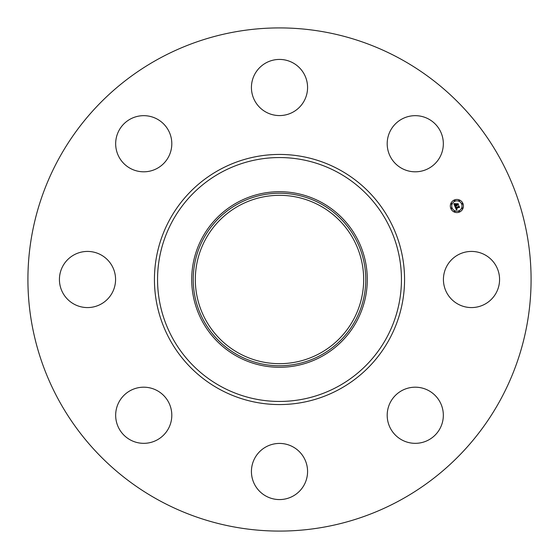 <?xml version="1.0" encoding="UTF-8"?>
<svg xmlns="http://www.w3.org/2000/svg" width="559" height="559" viewBox="0 0 559 559"><rect width="100%" height="100%" fill="white"/><g stroke="black" fill="none" stroke-linecap="round" stroke-linejoin="round"><path stroke-width="0.84" d="M446.865 266.042A28.069 28.069 0 0 1 484.96 254.862A28.069 28.069 0 0 1 496.133 292.958A28.069 28.069 0 0 1 458.038 304.138A28.069 28.069 0 0 1 446.865 266.042M158.882 500.284A251.585 251.585 0 0 1 58.716 158.882A251.585 251.585 0 0 1 400.118 58.716A251.585 251.585 0 0 1 500.284 400.118A251.585 251.585 0 0 1 158.882 500.284M321.586 202.456A87.791 87.791 0 0 1 356.544 321.586A87.791 87.791 0 0 1 237.414 356.544A87.791 87.791 0 0 1 202.456 237.414A87.791 87.791 0 0 1 367.291 279.5A87.791 87.791 0 0 1 237.414 356.544A87.791 87.791 0 0 1 237.414 202.456A87.791 87.791 0 0 1 321.586 202.456M320.852 355.203A86.261 86.261 0 0 1 203.797 320.852A86.261 86.261 0 0 1 238.148 203.797A86.261 86.261 0 0 1 355.203 238.148A86.261 86.261 0 0 1 320.852 355.203M319.853 205.628A84.178 84.178 0 0 1 353.372 319.853A84.178 84.178 0 0 1 239.147 353.372A84.178 84.178 0 0 1 205.628 239.147A84.178 84.178 0 0 1 319.853 205.628M151.643 170.67A28.069 28.069 0 0 1 116.803 151.643A28.069 28.069 0 0 1 135.83 116.803A28.069 28.069 0 0 1 170.67 135.83A28.069 28.069 0 0 1 151.643 170.67M292.958 446.865A28.069 28.069 0 0 1 304.138 484.96A28.069 28.069 0 0 1 266.042 496.133A28.069 28.069 0 0 1 254.862 458.038A28.069 28.069 0 0 1 292.958 446.865M266.042 112.135A28.069 28.069 0 0 1 254.862 74.04A28.069 28.069 0 0 1 292.958 62.867A28.069 28.069 0 0 1 304.138 100.962A28.069 28.069 0 0 1 266.042 112.135M170.67 407.357A28.069 28.069 0 0 1 151.643 442.197A28.069 28.069 0 0 1 116.803 423.17A28.069 28.069 0 0 1 135.83 388.33A28.069 28.069 0 0 1 170.67 407.357M388.33 151.643A28.069 28.069 0 0 1 407.357 116.803A28.069 28.069 0 0 1 442.197 135.83A28.069 28.069 0 0 1 423.17 170.67A28.069 28.069 0 0 1 388.33 151.643M112.135 292.958A28.069 28.069 0 0 1 74.04 304.138A28.069 28.069 0 0 1 62.867 266.042A28.069 28.069 0 0 1 100.962 254.862A28.069 28.069 0 0 1 112.135 292.958M407.357 388.33A28.069 28.069 0 0 1 442.197 407.357A28.069 28.069 0 0 1 423.17 442.197A28.069 28.069 0 0 1 388.33 423.17A28.069 28.069 0 0 1 407.357 388.33M454.376 199.968A6.554 6.554 0 0 1 462.943 203.518A6.554 6.554 0 0 1 459.393 212.078A6.554 6.554 0 0 1 450.827 208.535A6.554 6.554 0 0 1 454.376 199.968M454.907 201.254A5.164 5.164 0 0 1 461.657 204.049A5.164 5.164 0 0 1 458.862 210.799A5.164 5.164 0 0 1 452.112 208.004A5.164 5.164 0 0 1 454.907 201.254M455.117 206.781L456.032 206.823L455.851 207.99L458.897 206.397L459.393 207.606L458.932 207.368L456.298 208.458L457.038 209.059L456.102 208.542L457.073 209.213L456.41 209.932L455.117 206.781M455.236 206.557L456.109 206.683L455.236 206.557M455.864 207.123L455.99 207.717L458.653 206.613L458.981 205.992L459.54 207.34L458.967 206.166L455.955 207.829L455.864 207.123M453.831 203.783L454.809 203.888L454.823 205.551L456.06 205.041L454.9 205.328L454.719 204.119L454.949 205.237L455.969 204.811L455.18 204.175L456.291 203.714L456.284 204.95L457.821 203.916L458.359 205.216L457.835 204.922L456.696 205.398L456.969 205.761L456.5 205.474L456.871 205.936L456.284 205.572L454.97 206.53L453.831 203.783M454.027 203.553L454.921 203.658L454.027 203.553M456.333 203.469L455.18 204.028L456.333 203.469M456.41 204.629L457.926 203.455L458.562 204.985L457.919 203.63L456.368 204.727L456.186 204.084L456.41 204.629M451.316 207.899A0.398 0.398 0 0 1 451.84 208.116A0.398 0.398 0 0 1 451.623 208.633A0.398 0.398 0 0 1 451.106 208.416A0.398 0.398 0 0 1 451.316 207.899M454.488 200.248A0.398 0.398 0 0 1 455.012 200.457A0.398 0.398 0 0 1 454.795 200.981A0.398 0.398 0 0 1 454.271 200.765A0.398 0.398 0 0 1 454.488 200.248M451.316 203.413A0.398 0.398 0 0 1 451.84 203.63A0.398 0.398 0 0 1 451.623 204.147A0.398 0.398 0 0 1 451.106 203.937A0.398 0.398 0 0 1 451.316 203.413M462.146 203.413A0.398 0.398 0 0 1 462.663 203.63A0.398 0.398 0 0 1 462.447 204.147A0.398 0.398 0 0 1 461.93 203.937A0.398 0.398 0 0 1 462.146 203.413M458.974 200.248A0.398 0.398 0 0 1 459.491 200.457A0.398 0.398 0 0 1 459.281 200.981A0.398 0.398 0 0 1 458.757 200.765A0.398 0.398 0 0 1 458.974 200.248M459.281 211.805A0.398 0.398 0 0 1 458.757 211.588A0.398 0.398 0 0 1 458.974 211.071A0.398 0.398 0 0 1 459.491 211.288A0.398 0.398 0 0 1 459.281 211.805M454.795 211.805A0.398 0.398 0 0 1 454.271 211.588A0.398 0.398 0 0 1 454.488 211.071A0.398 0.398 0 0 1 455.012 211.288A0.398 0.398 0 0 1 454.795 211.805M462.447 208.633A0.398 0.398 0 0 1 461.93 208.416A0.398 0.398 0 0 1 462.146 207.899A0.398 0.398 0 0 1 462.663 208.116A0.398 0.398 0 0 1 462.447 208.633M337.964 172.479A121.953 121.953 0 0 1 386.521 337.964A121.953 121.953 0 0 1 221.036 386.521A121.953 121.953 0 0 1 172.479 221.036A121.953 121.953 0 0 1 337.964 172.479M339.46 169.747A125.062 125.062 0 0 1 389.253 339.46A125.062 125.062 0 0 1 219.54 389.253A125.062 125.062 0 0 1 169.747 219.54A125.062 125.062 0 0 1 339.46 169.747"/></g></svg>
